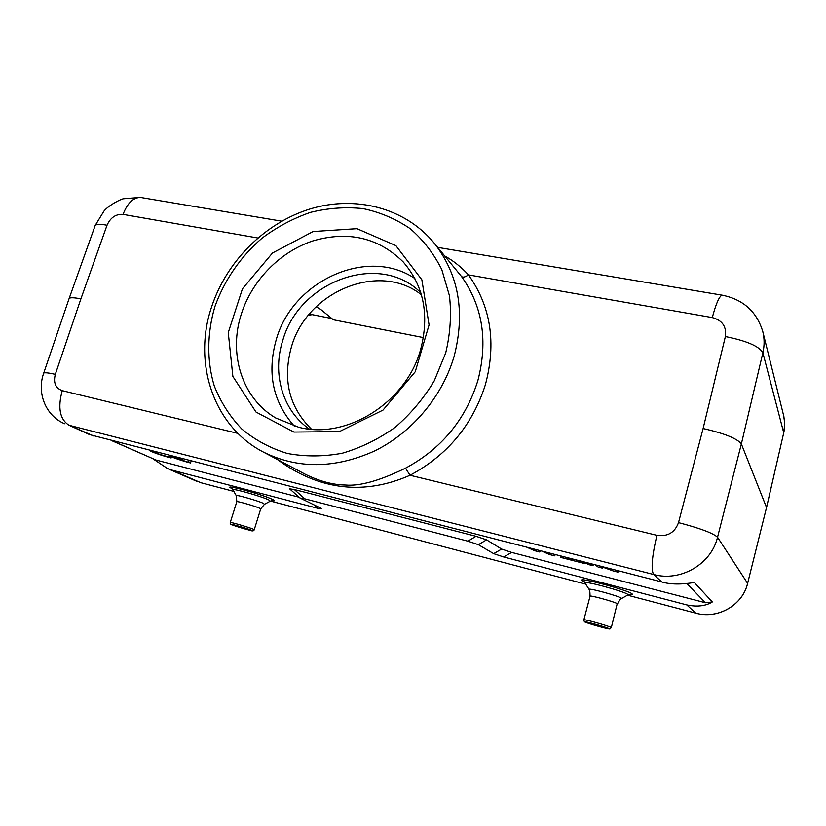<?xml version="1.0" encoding="UTF-8"?>
<svg xmlns="http://www.w3.org/2000/svg" width="826" height="826" viewBox="0 0 826 826"><rect width="100%" height="100%" fill="white"/><g stroke="black" fill="none" stroke-linecap="round" stroke-linejoin="round"><path stroke-width="1.24" d="M414.848 278.496C367.642 246.551 293.106 280.53 276.442 338.949C266.757 372.65 272.704 401.694 294.283 426.092M420.754 292.683C379.815 251.383 299.301 280.85 282.822 340.281C271.991 373.455 282.482 410.574 309.358 429.055M299.105 497.221L156.052 460.061L112.336 440.805M686.902 583.621L705.435 602.753L511.686 552.429L501.671 549.073L486.566 539.853L476.013 536.301L294.293 489.498L289.627 488.847M94.804 226.561L95.217 225.395C96.694 224.114 100.627 224.063 107.029 225.24L80.896 298.867C74.474 297.597 70.582 297.422 69.188 298.351L68.878 299.239M444.873 256.06C453.402 260.779 461.259 267.056 468.456 274.882L712.291 317.576C715.946 303.834 719.198 296.369 722.058 295.161L437.718 247.387M705.435 602.753L712.332 601.958C705.549 606.119 697.02 607.1 686.757 604.911L695.74 613.15C717.701 619.469 742.657 605.262 747.602 583.352L717.536 537.241C713.075 533.152 700.066 528.279 678.518 522.631C674.801 532.625 667.594 536.859 656.897 535.331L410.026 475.27L405.514 468.166C379.805 480.67 359.837 486.287 345.609 485.027C333.033 484.893 319.559 481.29 305.176 474.217L263.143 451.946C297.546 469.096 334.592 468.817 374.271 451.12C411.42 433.03 441.642 397.523 453.691 357.772L454.124 356.316C465.482 312.207 458.76 274.377 433.96 242.823L461.558 276.545C462.973 277.65 465.265 277.092 468.456 274.882C490.861 306.332 496.509 342.945 485.389 384.689C472.472 425.091 447.351 455.291 410.026 475.27C365.206 495.001 320.096 491.005 277.422 459.524M305.176 474.207L301.067 472.09M293.901 432.05L255.998 412.05L232.87 376.429L228.265 332.589L242.441 288.821L272.508 252.993L313.085 231.538L356.935 228.678L395.84 245.59L421.869 279.777L429.076 324.928L415.251 371.752L383.016 410.088L339.383 431.606L293.901 432.05M241.533 313.395C228.131 353.342 241.811 398.132 275.698 417.966L298.62 427.238C346.239 440.021 406.247 402.561 420.62 349.553C429.603 315.005 423.79 285.796 403.181 261.914C378.339 237.578 348.19 230.599 312.755 240.955C280.097 251.796 252.374 280.066 241.533 313.395M421.384 294.748C379.144 261.264 306.952 291.464 291.495 346.683C282.347 379.464 289.017 406.991 311.516 429.252M423.418 337.597L333.353 319.776L320.478 309.244L316.141 306.756M308.687 314.892L310.803 315.315L311.082 314.427L331.835 318.526M310.803 315.315L309.316 314.138M311.082 314.427L309.874 313.467M686.757 604.911L503.623 556.961L493.659 553.647L478.378 544.685L467.898 541.185L304.846 498.832L299.952 497.985L321.861 508.702L317.958 508.351L171.88 470.108L167.585 468.59L152.882 458.771M93.741 436.035L69.023 425.256L653.614 574.493L661.74 581.948L89.507 434.59M661.74 581.948C670.278 584.498 681.14 584.674 694.325 582.485L712.332 601.958M678.518 522.631L703.102 428.529C724.536 433.413 737.277 438.554 741.356 443.965L766.528 507.515M111.737 440.661L156.052 460.061M527.174 547.38L534.536 550.674L539.688 552.005L540.669 550.849M536.033 549.662L535.857 550.415L531.851 548.588M536.394 549.744L535.857 550.415M550.539 554.215L550.746 553.441L550.539 554.215L546.172 552.264M541.794 551.138L549.507 554.535L554.597 555.836L555.371 554.628M564.127 556.879L560.823 557.447L585.345 563.755L575.608 559.822M570.694 558.562L574.679 560.193L567.565 558.366L568.825 558.087M585.19 562.289L588.133 564.468L592.985 565.717L590.084 563.538M595.216 564.86L598.076 567.028L602.588 568.185L599.821 566.068L612.944 570.859L617.931 572.139L615.267 570.012M610.672 568.835L612.128 569.981L605.014 567.379M585.706 562.671L585.345 563.755M561.122 556.105L560.823 557.447M593.388 564.395L592.985 565.717M602.897 567.183L602.588 568.185M618.333 570.797L617.931 572.139M169.423 455.477C168.06 456.004 181.968 460.939 190.517 462.973L175.886 458.11L182.629 459.845L173.811 457.16L173.45 456.726L174.286 456.726M188.545 462.075L189.051 460.516M190.517 462.973L191.136 461.053M180.564 458.905L180.739 458.378M182.629 459.845L182.918 458.946M149.95 450.469C148.752 451.037 162.712 455.973 171.116 457.976L169.103 457.067C160.471 454.744 155.422 452.958 153.966 451.708L154.741 451.698M171.116 457.976L171.488 456.83M169.103 457.067L169.526 455.776M257.774 237.991L123.064 214.399C115.826 213.944 110.477 217.558 107.029 225.24M80.896 298.867L55.321 374.343C53.215 382.696 55.528 388.127 62.249 390.657L237.94 433.402M722.812 295.285L722.058 295.161C743.08 299.342 756.668 311.495 762.801 331.608L783.874 416.562L784.7 424.037L783.698 432.917M123.064 214.399C127.338 203.258 133.12 197.61 140.399 197.435L142.495 197.786M703.102 428.529L725.373 336.554C726.684 326.642 722.327 320.312 712.291 317.576M89.755 434.693L69.023 425.256C59.813 419.35 57.562 407.817 62.249 390.657M656.897 535.331C651.982 556.435 650.878 569.486 653.614 574.493C680.438 582.02 711.3 564.241 717.536 537.241L741.356 443.965L762.873 352.754C764.525 345.619 764.504 338.567 762.801 331.608M461.558 276.545C482.632 306.24 488.104 340.787 477.965 380.197L477.562 381.571C465.172 420.166 441.167 449.034 405.514 468.166M214.925 306.518C224.352 280.22 240.686 256.556 262.069 238.146C277.113 226.933 293.271 218.332 310.566 212.344C328.17 208.028 345.702 206.789 363.151 208.627C380.177 212.261 395.83 218.931 410.099 228.606C423.211 239.912 433.774 253.572 441.796 269.586L449.458 295.78C451.585 314.551 450.325 333.621 445.689 352.991L434.239 380.869C423.686 398.462 410.656 413.96 395.148 427.341C378.576 439.133 360.941 447.775 342.232 453.247C323.379 456.737 305.062 456.799 287.272 453.443C270.226 448.208 255.058 440.051 241.781 428.983C229.886 416.51 220.718 402.169 214.275 385.949C206.696 360.735 207.016 333.188 214.925 306.518M171.88 470.108L200.708 482.673L234.057 491.47L200.883 482.725M55.321 374.343C48.837 372.898 44.986 372.454 43.747 373.032L43.53 373.662M725.373 336.554C746.652 340.849 759.156 346.249 762.873 352.754L783.729 432.793L766.549 507.422L747.613 583.393C742.657 605.293 717.742 619.479 695.771 613.16L627.512 595.174L695.802 613.16M766.549 507.494L747.582 583.414M270.525 501.083L586.088 584.25L270.525 501.083L271.661 500.608M629.236 594.4C632.024 594.751 632.953 594.555 632.014 593.811C627.492 589.836 574.142 575.867 582.423 580.781L584.436 581.834M271.651 500.639C275.048 501.155 275.213 500.701 272.167 499.255C260.768 493.814 219.045 482.818 232.354 488.724M317.958 508.351L314.107 504.944M511.686 552.429L503.623 556.961M493.659 553.647L501.671 549.073M486.566 539.853L478.378 544.685M467.898 541.185L476.013 536.301M294.293 489.498L304.846 498.832M621.575 598.52L627.863 594.978L627.75 594.4C624.415 591.395 583.187 580.275 585.314 582.919L585.376 583.022M589.134 589.485L589.093 589.413C587.565 587.503 618.726 595.959 621.338 598.169L621.441 598.602C621.245 597.879 619.903 599.645 617.425 603.899M590.043 596.238L590.053 596.165C590.105 595.061 615.091 601.958 617.208 603.672L611.323 627.615M584.065 581.525L589.093 589.413C589.63 588.907 589.95 591.158 590.053 596.165L583.889 619.768C584.116 621.462 584.488 622.205 584.994 621.968L605.881 628.287C611.798 629.009 608.628 629.784 611.312 627.657L611.085 627.43C608.896 625.974 583.858 618.932 583.889 619.768L583.868 619.82M585.118 621.957L585.335 622.102C587.658 623.506 610.6 629.908 609.227 628.762L609.03 628.627C606.903 627.264 583.332 620.698 585.118 621.957M264.661 504.18L270.278 501.186L268.667 499.854C261.274 496.312 232.405 488.104 233.149 489.746L233.262 489.963M236.319 495.745L236.236 495.6C235.73 494.413 257.547 500.639 263.215 503.282L264.475 504.273L260.727 508.868M236.794 501.743L236.825 501.64C237.269 501 254.883 506.07 259.498 508.176L260.696 508.961L254.253 529.673M232.116 488.517L236.236 495.6L236.825 501.64L230.268 522.466C229.958 523.818 230.64 524.644 232.302 524.944L249.968 530.333C252.405 531.273 253.819 531.077 254.222 529.745L252.993 529.063C248.306 527.133 230.65 522.011 230.268 522.466L230.248 522.548M251.249 530.158C245.539 527.845 225.601 522.373 232.416 524.975C238.167 527.287 257.733 532.677 251.249 530.158M281.728 221.182L140.399 197.435L123.466 198.777C120.875 199.066 108.433 205.395 103.942 211.136L95.217 225.395L69.219 298.258M433.96 242.823C404.616 207.471 355.077 195.225 310.132 208.957C265.125 222.834 226.84 260.964 211.755 306.456C192.644 361.953 212.881 425.855 263.143 451.946M167.585 468.59L196.815 481.331M69.177 298.362L43.747 373.032C36.55 392.67 45.482 415.654 64.604 423.738M766.559 507.484L783.998 431.626L784.669 422.819L783.595 415.333M299.91 497.933L289.451 488.693M629.35 594.359L628.049 594.875"/></g></svg>
